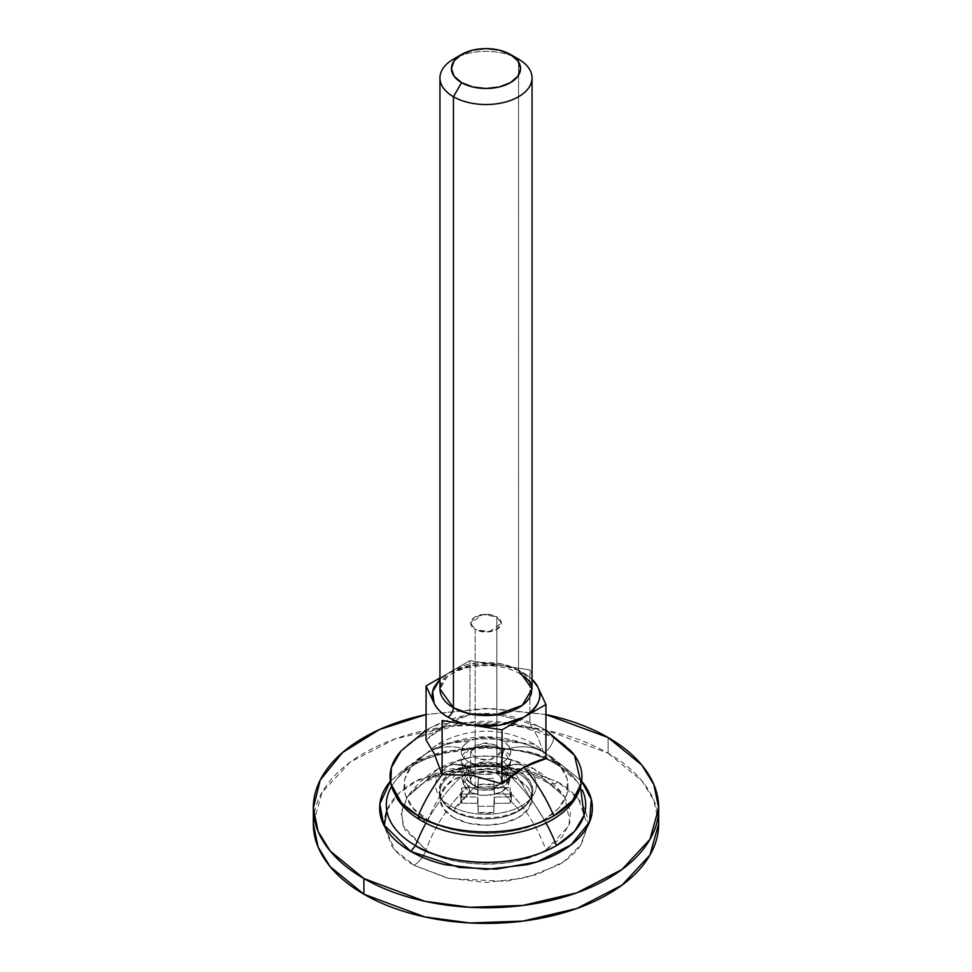 <?xml version="1.0" encoding="UTF-8"?>
<svg xmlns="http://www.w3.org/2000/svg" width="972" height="972" viewBox="0 0 972 972"><rect width="100%" height="100%" fill="white"/><g stroke="black" fill="none" stroke-linecap="round" stroke-linejoin="round"><path stroke-width="0.73" stroke-dasharray="4.86 3.65" d="M503.605 761.793L514.99 773.141L544.138 819.663L558.39 808.607L566.895 794.574L567.369 779.289L559.678 765.025L534.539 744.163L503.605 741.466C513.107 748.233 513.107 755.013 503.605 761.793C491.868 767.273 480.132 767.273 468.395 761.793C451.117 777.357 437.607 796.651 427.862 819.663C454.033 837.767 517.967 837.767 544.138 819.663L515.002 773.141L503.605 761.793L509 757.127L510.895 751.623L509 746.132L503.605 741.466L534.539 744.163L544.138 752.535C517.967 734.419 454.033 734.419 427.862 752.535L437.461 744.163L468.395 741.466C480.132 735.974 491.868 735.974 503.605 741.466L495.526 738.343L486 737.25L476.474 738.343L468.395 741.466L463 746.132L461.105 751.623L463 757.127L468.395 761.793L476.474 764.915L486 766.009L495.526 764.915L503.605 761.793M496.85 616.892L496.85 745.366L482.72 742.973L470.655 751.623L475.15 757.893L475.15 629.419L470.655 623.161L482.72 614.498L496.85 616.892L501.345 623.161L489.281 631.812L475.15 629.419L475.15 757.893L470.655 751.623L475.15 745.366L486 742.766L496.85 745.366L501.345 751.623L496.85 757.893L486 760.493L475.15 757.893L489.281 760.286L501.345 751.623L496.85 745.366L496.85 616.892L501.345 623.161L496.85 629.419L486 632.019L475.15 629.419L470.655 623.161L475.15 616.892L486 614.292L496.85 616.892A15.345 8.857 180 0 1 501.212 624.352A15.345 8.857 180 0 1 490.909 631.557A15.345 8.857 180 0 1 475.15 629.419L475.15 786.275A15.345 8.857 0 0 0 490.909 788.401A15.345 8.857 0 0 0 501.212 781.196A15.345 8.857 0 0 0 496.85 773.736L496.85 616.892L496.85 773.736A15.345 8.857 180 0 1 496.85 786.275A15.345 8.857 180 0 1 475.15 786.275L453.438 811.158A46.049 26.584 0 0 0 518.562 811.158A46.049 26.584 0 0 0 518.562 773.566L496.85 773.736L518.562 773.566A46.049 26.584 180 0 1 531.635 795.934A46.049 26.584 180 0 1 500.714 817.549A46.049 26.584 180 0 1 453.438 811.158A46.049 26.584 180 0 1 440.365 788.79A46.049 26.584 180 0 1 471.286 767.163A46.049 26.584 180 0 1 518.562 773.566A46.049 26.584 0 0 0 453.438 773.566A46.049 26.584 0 0 0 453.438 811.158L475.15 786.275A15.345 8.857 180 0 1 475.15 773.736A15.345 8.857 180 0 1 496.85 773.736A15.345 8.857 0 0 0 481.091 771.61A15.345 8.857 0 0 0 470.788 778.815A15.345 8.857 0 0 0 475.15 786.275L475.15 629.419A15.345 8.857 180 0 1 470.788 621.971A15.345 8.857 180 0 1 481.091 614.754A15.345 8.857 180 0 1 496.85 616.892L486 614.292L475.15 616.892L470.655 623.161L475.15 629.419L486 632.019L496.85 629.419L501.345 623.161L496.85 616.892M571.621 751.708A95.936 55.392 0 0 0 553.846 737.529A13.936 8.043 -60 0 1 544.138 752.535C529.473 741.369 471.687 728.149 427.862 752.535C385.629 777.831 408.519 811.195 427.862 819.663A13.936 8.043 -60 0 1 420.925 820.368A13.936 8.043 120 0 0 427.862 819.663C442.527 830.829 500.313 844.048 544.138 819.663C586.371 794.355 563.481 761.003 544.138 752.535A13.936 8.043 120 0 0 553.846 737.529A95.936 55.392 0 0 0 418.154 737.529A95.936 55.392 0 0 0 400.379 751.708M426.076 730.361A114.842 66.303 60 0 1 428.591 728.769A114.842 66.303 60 0 1 448.007 723.423A101.501 58.599 -60 0 1 469.938 714.724L499.9 715.404L518.683 719.851L529.874 723.994A114.842 66.303 -60 0 1 543.397 728.757A114.842 66.303 -60 0 1 545.924 730.361M518.696 719.839L499.9 715.404L469.938 714.724L469.938 660.632L469.938 714.724L448.007 723.423L426.076 740.057A101.501 58.599 -60 0 1 448.007 723.423A114.842 66.303 -120 0 0 428.591 728.769A114.842 66.303 -120 0 0 418.154 737.529L464.118 722.767L509.802 723.034L553.846 737.529A114.842 66.303 120 0 0 543.397 728.757A114.842 66.303 120 0 0 529.874 723.994L529.874 669.902L499.9 665.261A53.727 31.019 0 0 0 448.007 673.292L439.952 677.946L448.007 673.292L472.1 665.261L499.9 665.261C510.786 667.278 518.817 669.951 523.993 673.292L520.154 673.669L518.562 670.158L502.33 664.095L476.146 662.989L449.744 672.563L439.952 688.954L442.868 681.19C444.143 679.282 449.489 672.417 467.872 667.618C487.786 663.742 505.209 665.759 520.154 673.669L523.993 673.292A53.727 31.019 180 0 1 532.048 679.246L523.993 673.292A53.727 31.019 180 0 0 499.9 665.261L469.938 660.632L448.007 673.292L439.952 679.246M531.635 692.526A46.049 26.584 0 0 0 518.562 670.158L518.562 59.146L518.562 670.158A46.049 26.584 0 0 0 471.286 663.767A46.049 26.584 0 0 0 440.365 685.382M439.952 679.209L448.007 673.292L469.938 660.632L529.874 669.902L532.048 674.604L529.874 669.902L529.874 723.994L537.893 737.335L545.924 758.597L537.893 737.335L529.874 723.994L518.72 719.839M440.365 74.37A46.049 26.584 180 0 1 471.286 52.743A46.049 26.584 180 0 1 518.562 59.146A46.049 26.584 0 0 0 453.438 59.146M518.562 670.158L520.154 673.669M401.084 750.906L418.154 737.529M468.395 761.793C458.893 755.013 458.893 748.233 468.395 741.466L437.461 744.163L412.322 765.025L404.631 779.289L405.105 794.574L413.61 808.607L427.862 819.663C437.607 796.651 451.117 777.357 468.395 761.793M471.311 766.944L453.547 764.369L438.032 768.816L426.003 780.698L407.268 797.064L401.436 811.268L403.186 826.018L426.003 849.978C436.063 823.235 451.166 801.207 471.311 783.894C463.401 778.244 463.401 772.594 471.311 766.944L465.491 777.296L471.311 783.894L468.383 770.298L461.384 762.376L468.383 749.947A24.92 14.386 180 0 1 503.618 749.947A115.133 66.473 -60 0 1 543.457 752.134A115.133 66.473 -60 0 1 556.506 764.186A99.703 57.567 0 0 0 415.494 764.186A115.133 66.473 60 0 1 428.543 752.134A115.133 66.473 60 0 1 468.383 749.947C484.542 744.564 496.291 744.564 503.618 749.947L500.689 766.944C494.578 762.449 484.785 762.449 471.311 766.944C481.104 762.364 490.896 762.364 500.689 766.944L518.453 764.369L533.968 768.816L545.997 780.698C518.999 762.012 453.001 762.012 426.003 780.698L438.032 768.816L453.547 764.369L471.311 766.944M386.771 810.514L398.362 793.76L419.163 779.35L475.77 765.207L526.265 769.703L558.001 782.132A19.185 11.081 -60 0 1 548.451 783.104A19.185 11.081 -60 0 1 545.997 780.698C530.858 769.18 471.226 755.536 426.003 780.698L407.268 797.064L401.157 814.414L404.899 829.748L426.003 849.978C453.001 868.664 518.999 868.664 545.997 849.978C535.937 823.235 520.834 801.207 500.689 783.894C490.896 788.474 481.104 788.474 471.311 783.894C451.166 801.207 436.063 823.235 426.003 849.978C441.142 861.508 500.774 875.152 545.997 849.978L562.108 837.001L569.932 822.531L564.732 797.064L545.997 780.698A19.185 11.081 120 0 0 548.451 783.104A19.185 11.081 120 0 0 558.001 782.132L578.51 799.13L587.756 825.884L581.45 844.17L564.076 861.435L537.224 874.496L505.768 881.361L449.173 878.506L413.999 865.262A19.185 11.081 120 0 0 426.003 849.978A19.185 11.081 -60 0 1 413.999 865.262L447.035 878.008L486 882.479L524.965 878.008L558.001 865.262C567.551 859.758 574.902 853.392 580.077 846.199L587.756 825.908L587.829 823.697C587.829 815.897 585.241 808.4 580.077 801.195C574.902 794.003 567.551 787.636 558.001 782.132L524.965 769.387L486 764.903L447.035 769.387L413.999 782.132C404.449 787.636 397.098 794.003 391.923 801.195C386.759 808.4 384.171 815.897 384.171 823.697L384.244 825.884L391.923 846.199C397.098 853.392 404.449 859.758 413.999 865.262L394.778 849.807L384.244 825.921M658.688 823.697L653.889 800.333L641.836 780.723L608.108 753.191L608.108 737.529L608.108 753.191L547.212 730.47L502.002 724.419L449.064 726.303L395.118 738.914L350.017 762.23L322.024 792.411L313.312 823.697C313.312 810.478 317.686 797.757 326.446 785.546C335.219 773.323 347.697 762.546 363.893 753.191C380.076 743.847 398.751 736.642 419.916 731.588C441.069 726.521 463.097 723.994 486 723.994C508.903 723.994 530.931 726.521 552.084 731.588C573.249 736.642 591.924 743.847 608.108 753.191C624.303 762.546 636.782 773.323 645.554 785.546C654.314 797.757 658.688 810.478 658.688 823.697M580.466 786.47L577.016 781.391C572.399 775.413 565.85 769.946 557.369 764.988A7.679 4.435 -60 0 0 561.196 764.612C551.233 758.853 539.727 754.418 526.702 751.307L486 746.63L445.298 751.307C432.273 754.418 420.767 758.853 410.804 764.612L390.367 781.16L407.596 766.543L431.471 755.317L486.34 746.63L531.951 752.656L561.196 764.612L556.506 764.186C538.719 750.651 468.638 734.625 415.494 764.186A99.703 57.567 0 0 0 394.353 782.229M577.647 782.229A99.703 57.567 0 0 0 556.506 764.186A7.679 4.435 -60 0 0 557.369 764.988L556.506 764.186A115.133 66.473 120 0 0 543.457 752.134A115.133 66.473 120 0 0 503.618 749.947A24.92 14.386 180 0 1 503.618 770.298A24.92 14.386 180 0 1 468.383 770.298A115.133 66.473 120 0 0 425.967 823.077A115.133 66.473 -60 0 1 468.383 770.298A24.92 14.386 180 0 1 468.383 749.947A115.133 66.473 -120 0 0 428.543 752.134A115.133 66.473 -120 0 0 415.494 764.186A99.703 57.567 180 0 0 394.984 781.391A99.703 57.567 180 0 0 391.534 786.47M546.033 823.077A115.133 66.473 -120 0 0 503.618 770.298A115.133 66.473 60 0 1 546.033 823.077M557.369 764.988C512.256 736.047 417.887 746.775 394.984 781.391C404.243 769.496 415.384 759.752 428.433 752.194C466.815 731.697 505.185 731.697 543.567 752.194C556.616 759.752 567.757 769.496 577.016 781.391L556.506 764.186M561.196 764.612L581.633 781.16L561.196 764.612M545.924 714.517L486 708.321L426.076 714.517L490.581 708.357L545.924 714.517M500.689 766.944C508.599 772.594 508.599 778.244 500.689 783.894C520.834 801.207 535.937 823.235 545.997 849.978L568.814 826.018L570.564 811.268L564.732 797.064L545.997 780.698L533.968 768.816L518.453 764.369L500.689 766.944L503.618 749.947L510.616 762.376L503.618 770.298C487.458 775.68 475.709 775.68 468.383 770.298L471.311 783.894C477.422 788.389 487.215 788.389 500.689 783.894L506.509 777.296L500.689 766.944M453.438 817.428A46.049 26.584 0 0 0 500.714 823.819A46.049 26.584 0 0 0 531.635 802.204A46.049 26.584 0 0 0 518.562 779.823L528.549 788.45L532.048 798.632L528.549 808.801L518.562 817.428L503.618 823.187L486 825.216L468.383 823.187L453.438 817.428L443.451 808.801L439.952 798.632L443.451 788.45L453.438 779.823L468.383 774.064L486 772.047L503.618 774.064L518.562 779.823A46.049 26.584 0 0 0 471.286 773.433A46.049 26.584 0 0 0 440.365 795.06A46.049 26.584 0 0 0 453.438 817.428M461.894 794.136A25.333 14.629 0 0 0 461.894 803.127L477.823 803.358L478.212 812.543A25.333 14.629 0 0 0 493.788 812.543L494.177 803.358L510.106 803.127A25.333 14.629 0 0 0 510.106 794.136L494.177 793.905L493.788 784.72A25.333 14.629 0 0 0 478.212 784.72L477.823 793.905L461.894 794.136L460.667 798.632L461.894 803.127L477.823 803.358L478.212 812.543L493.788 812.543L494.177 803.358L510.106 803.127L511.333 798.632L510.106 794.136L494.177 793.905L493.788 784.72L478.212 784.72L477.932 793.784L478.212 778.451L478.212 784.72L478.212 778.451L493.788 778.451L494.396 793.978L494.396 787.709L510.106 787.867L510.106 794.136L510.106 787.867L511.333 792.362L510.106 796.858L510.106 803.127L510.106 796.858L494.396 797.016L494.396 803.285L494.177 797.089L493.788 812.543L493.788 806.274L478.212 806.274L478.212 812.543L477.604 797.016L477.604 803.285L477.604 797.016L461.894 796.858L461.894 803.127L461.894 796.858L460.667 792.362L461.894 787.867L461.894 794.136L461.894 787.867L477.604 787.709L477.604 793.978L461.894 794.136M477.604 793.978L477.823 787.636L477.604 793.978M477.823 793.905L477.932 787.514L477.823 793.905M461.894 787.867L461.894 796.858L477.823 797.089L478.212 806.274L493.788 806.274L494.177 797.089L510.106 796.858L510.106 787.867L494.177 787.636L493.788 778.451L478.212 778.451L477.823 787.636L461.894 787.867M469.853 772.959L452.794 771.707C434.885 784.477 434.885 797.259 452.794 810.041L469.853 791.597C461.141 785.388 461.141 779.179 469.853 772.959L463.45 784.343L469.853 791.597L468.674 786.154L461.809 778.378L468.674 766.155A24.494 14.143 180 0 1 503.326 766.155A95.936 55.392 -60 0 1 521.612 764.66A50.362 29.075 0 0 0 450.388 764.66A95.936 55.392 60 0 1 468.674 766.155C484.566 760.857 496.121 760.857 503.326 766.155L502.147 772.959C495.428 768.026 484.663 768.026 469.853 772.959C480.618 767.929 491.382 767.929 502.147 772.959L519.206 771.707C504.261 761.368 467.739 761.368 452.794 771.707L469.853 772.959M452.794 810.041C467.739 820.38 504.261 820.38 519.206 810.041L502.147 791.597C491.382 796.627 480.618 796.627 469.853 791.597L452.794 810.041A46.948 27.107 0 0 0 519.206 810.041A46.948 27.107 0 0 0 528.428 802.483A46.948 27.107 0 0 0 519.206 771.707A46.948 27.107 0 0 0 452.794 771.707A46.948 27.107 0 0 0 440.207 796.87A46.948 27.107 0 0 0 452.794 810.041M521.612 764.66A50.362 29.075 180 0 1 531.502 797.684A50.362 29.075 180 0 1 521.612 805.776A50.362 29.075 180 0 1 450.388 805.776A50.362 29.075 0 0 0 521.612 805.776A95.936 55.392 -120 0 0 503.326 786.154A24.494 14.143 180 0 1 468.674 786.154A95.936 55.392 120 0 0 450.388 805.776A95.936 55.392 -60 0 1 468.674 786.154A24.494 14.143 180 0 1 468.674 766.155A95.936 55.392 -120 0 0 450.388 764.66A50.362 29.075 0 0 0 450.388 805.776A50.362 29.075 180 0 1 436.89 791.645A50.362 29.075 180 0 1 450.388 764.66A50.362 29.075 180 0 1 521.612 764.66A95.936 55.392 120 0 0 503.326 766.155A24.494 14.143 180 0 1 503.326 786.154A95.936 55.392 60 0 1 521.612 805.776A50.362 29.075 0 0 0 521.612 764.66M502.147 772.959C510.859 779.179 510.859 785.388 502.147 791.597L519.206 810.041C537.115 797.259 537.115 784.477 519.206 771.707L502.147 772.959L503.326 766.155L510.191 778.378L503.326 786.154C487.434 791.451 475.879 791.451 468.674 786.154L469.853 791.597C476.572 796.542 487.337 796.542 502.147 791.597L508.55 784.343L502.147 772.959M559.678 765.025L534.539 744.163C502.184 726.886 469.816 726.886 437.461 744.163L412.322 765.025M470.655 751.623L470.655 780.006M545.924 730.264L543.421 728.781C505.136 708.333 466.864 708.333 428.579 728.781L426.076 730.264M501.345 751.623L501.345 780.006M438.032 768.816C425.7 775.972 415.457 785.388 407.268 797.064L416.308 787.915C424.679 781.439 436.039 776.349 450.376 772.655L485.174 768.427C510.47 768.658 531.55 773.542 548.402 783.08C556.142 787.697 561.585 792.362 564.732 797.064C556.543 785.388 546.3 775.972 533.968 768.816C501.989 751.733 470.011 751.733 438.032 768.816M465.491 777.296L461.384 762.376M510.616 762.376L506.509 777.296M532.048 792.362L532.048 798.632M439.952 792.362L439.952 798.632M511.333 792.362L511.333 798.632M460.667 792.362L460.667 798.632M463.45 784.343L461.809 778.378M530.007 800.321L533.203 795.351M441.993 800.321L438.797 795.351M510.191 778.378L508.55 784.343"/><path stroke-width="1.46" d="M545.924 730.361A114.842 66.303 -60 0 1 553.846 737.529L574.476 755.268L581.195 783.602L572.557 800.588L553.846 815.86C502.706 844.316 435.274 828.897 418.154 815.86A114.842 66.303 -60 0 1 442.126 774.648L442.126 720.556L502.062 729.826L502.062 783.918L472.1 775.328L442.126 774.648A114.842 66.303 120 0 0 418.154 815.86A95.936 55.392 0 0 0 553.846 815.86A114.842 66.303 -120 0 0 523.993 767.297A101.501 58.599 120 0 0 502.062 783.918L502.062 729.826L545.924 704.493L545.924 758.597L523.993 767.297L502.062 783.918L472.1 775.328L442.126 774.648L434.107 753.385L426.076 740.057L426.076 685.953L434.107 703.254L432.613 691.76L439.952 679.246M400.379 751.708A95.936 55.392 0 0 0 418.154 815.86A13.936 8.043 120 0 0 420.925 820.368A13.936 8.043 -60 0 1 418.154 815.86L401.57 803.006L390.805 783.602L391.364 767.613L401.084 750.906L426.076 730.264M418.154 737.529A114.842 66.303 60 0 1 426.076 730.361M439.952 77.942L439.952 688.954L453.438 707.762C453.086 711.735 451.287 714.87 448.007 717.154C442.224 714.165 437.594 709.536 434.107 703.254C431.617 697.896 431.617 692.55 434.107 687.192L439.952 679.209M440.365 685.382A46.049 26.584 0 0 0 453.438 707.762L453.438 96.738L461.579 82.644A34.542 19.938 180 0 1 461.579 54.444A34.542 19.938 180 0 1 510.422 54.444A34.542 19.938 180 0 1 510.422 82.644A34.542 19.938 180 0 1 461.579 82.644L453.438 96.738A46.049 26.584 0 0 0 518.562 96.738A46.049 26.584 0 0 0 518.562 59.146L510.422 54.444L517.906 60.908L520.542 68.538L517.906 76.168L510.422 82.644L499.219 86.958L486 88.476L472.781 86.958L461.579 82.644L454.094 76.168L451.458 68.538L454.094 60.908L461.579 54.444L472.781 50.119L486 48.6L499.219 50.119L510.422 54.444L518.562 59.146A46.049 26.584 180 0 1 531.635 81.514A46.049 26.584 180 0 1 500.714 103.129A46.049 26.584 180 0 1 453.438 96.738L453.438 707.762A46.049 26.584 0 0 0 500.714 714.153A46.049 26.584 0 0 0 531.635 692.526M571.621 751.708A95.936 55.392 0 0 1 553.846 815.86A114.842 66.303 60 0 0 523.993 767.297A101.501 58.599 120 0 1 545.924 758.597L545.924 704.493L537.893 687.192L532.048 679.246A53.727 31.019 180 0 1 537.893 687.192C543.105 697.106 538.464 707.094 523.993 717.154L502.062 729.826L472.1 725.185A53.727 31.019 180 0 1 448.007 717.154A53.727 31.019 180 0 1 434.107 703.254L426.076 685.953L426.076 740.057L434.107 753.385L442.126 774.648L442.126 720.556L472.1 725.185L499.9 725.185L523.993 717.154L545.924 704.493L537.893 687.192C540.383 692.55 540.383 697.896 537.893 703.254C535.414 708.612 530.773 713.241 523.993 717.154C506.558 725.513 489.256 728.198 472.1 725.185A53.727 31.019 0 0 1 448.007 717.154C451.287 714.87 453.086 711.735 453.438 707.762L469.67 713.825L495.854 714.93L522.256 705.344L532.048 688.954L518.562 670.158M439.952 677.946L426.076 685.953L439.952 677.946M461.579 54.444L453.438 59.146A46.049 26.584 0 0 0 453.438 96.738A46.049 26.584 180 0 1 440.365 74.37M608.108 737.529L641.836 765.061L653.889 784.659L658.688 808.024L649.976 839.31L621.983 869.49L576.882 892.806L522.936 905.43L469.998 907.301L424.788 901.263L363.893 878.53L363.893 894.204L424.788 916.924L469.998 922.975L522.936 921.092L576.882 908.48L621.983 885.164L649.976 854.983L658.688 823.697C658.688 836.916 654.314 849.637 645.554 861.848C636.782 874.071 624.303 884.848 608.108 894.204C591.924 903.547 573.249 910.752 552.084 915.806C530.931 920.873 508.903 923.4 486 923.4C463.097 923.4 441.069 920.873 419.916 915.806C398.751 910.752 380.076 903.547 363.893 894.204L363.893 878.53C380.076 887.873 398.751 895.078 419.916 900.145C441.069 905.199 463.097 907.739 486 907.739C508.903 907.739 530.931 905.199 552.084 900.145C573.249 895.078 591.924 887.873 608.108 878.53C624.303 869.187 636.782 858.398 645.554 846.187C654.314 833.964 658.688 821.255 658.688 808.024C658.688 794.804 654.314 782.096 645.554 769.873C636.782 757.662 624.303 746.873 608.108 737.529C591.924 728.174 573.249 720.969 552.084 715.914L545.924 714.517L608.108 737.529M580.466 786.47L584.026 815.399L574.549 831.352L556.506 845.604C503.362 875.177 433.281 859.139 415.494 845.604A115.133 66.473 -60 0 1 425.967 823.077A115.133 66.473 120 0 0 415.494 845.604L410.804 851.448L383.551 824.499L379.882 803.953L390.367 781.16L387.743 784.538C382.348 792.058 379.651 799.883 379.651 808.024C379.651 816.176 382.348 824.001 387.743 831.522C393.138 839.055 400.829 845.689 410.804 851.448L415.494 845.604A99.703 57.567 180 0 1 391.534 786.47A99.703 57.567 0 0 0 415.494 845.604A99.703 57.567 0 0 0 556.506 845.604A115.133 66.473 -120 0 0 546.033 823.077A115.133 66.473 60 0 1 556.506 845.604A99.703 57.567 0 0 0 582.325 790.029M581.633 781.16L591.316 799.482L589.53 822.093L571.001 844.935L536.981 861.909L496.437 869.138L459.331 867.474L410.804 851.448C420.767 857.207 432.273 861.642 445.298 864.752L486 869.43L526.702 864.752C539.727 861.642 551.233 857.207 561.196 851.448C571.172 845.689 578.862 839.055 584.257 831.522C589.652 824.001 592.349 816.176 592.349 808.024C592.349 799.883 589.652 792.058 584.257 784.538L581.633 781.16M426.076 714.517L419.916 715.914C398.751 720.969 380.076 728.174 363.893 737.529C347.697 746.873 335.219 757.662 326.446 769.873C317.686 782.096 313.312 794.804 313.312 808.024C313.312 821.255 317.686 833.964 326.446 846.187C335.219 858.398 347.697 869.187 363.893 878.53L330.164 850.998L318.111 831.4L313.312 808.024L320.238 780.066L342.569 752.498L379.53 729.522L426.076 714.517M313.312 823.697L318.111 847.062L330.164 866.659L363.893 894.204C347.697 884.848 335.219 874.071 326.446 861.848C317.686 849.637 313.312 836.916 313.312 823.697L313.312 808.024M384.244 825.884L386.771 810.514M390.805 783.602L396.661 797.915C402.323 806.869 410.403 814.354 420.9 820.356C472.319 851.569 571.354 834.559 581.195 783.602M510.422 54.444L518.562 59.146M532.048 77.942L532.048 688.954C531.915 687.617 533.13 682.174 520.154 673.669M545.924 730.264L570.928 750.919M658.688 808.024L658.688 823.697"/></g></svg>
